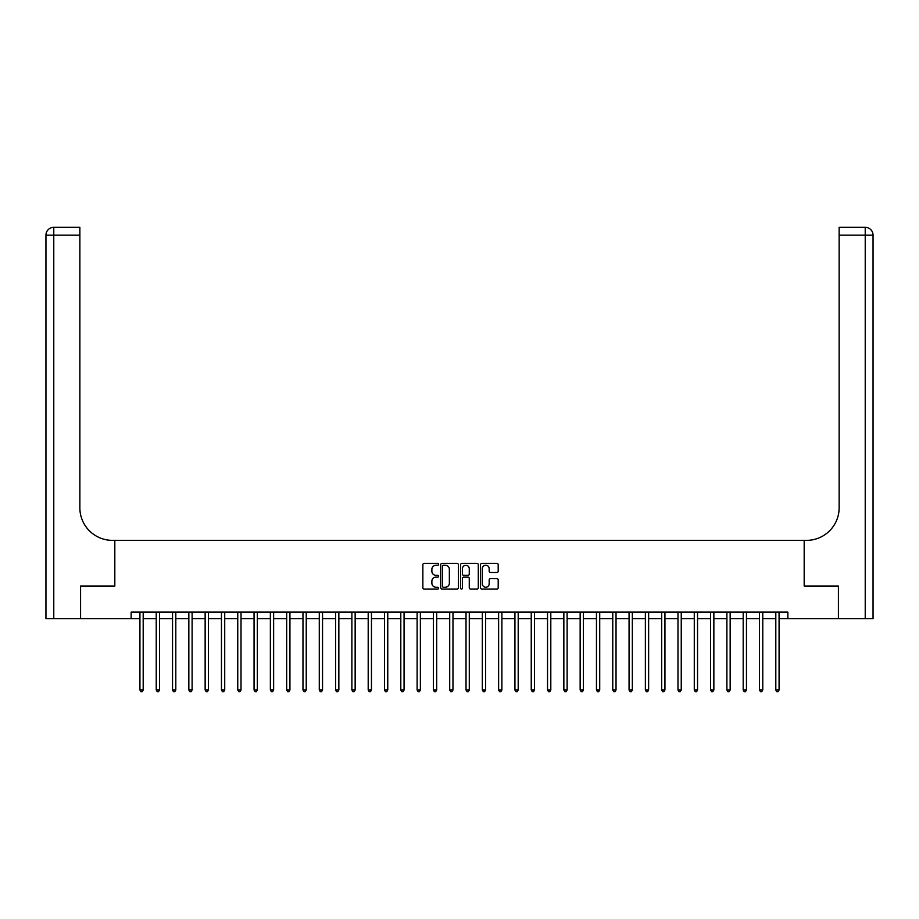 <?xml version="1.0" encoding="UTF-8"?>
<svg xmlns="http://www.w3.org/2000/svg" width="919" height="919" viewBox="0 0 919 919"><rect width="100%" height="100%" fill="white"/><g stroke="black" fill="none" stroke-linecap="round" stroke-linejoin="round"><path stroke-width="1.38" d="M438.627 564.335A0.896 0.896 0 0 0 437.731 563.439L424.13 563.439A1.275 1.275 0 0 0 422.855 564.714L422.855 587.769A1.275 1.275 0 0 0 424.13 589.045L437.731 589.045A0.896 0.896 0 0 0 438.627 588.149A0.896 0.896 0 0 0 437.731 587.252L435.974 587.252A4.101 4.101 0 0 1 431.873 583.151L431.873 581.233A4.101 4.101 0 0 1 435.974 577.132L437.731 577.132A0.896 0.896 0 0 0 438.627 576.236A0.896 0.896 0 0 0 437.731 575.34L435.974 575.34A4.101 4.101 0 0 1 431.873 571.25L431.873 569.332A4.101 4.101 0 0 1 435.974 565.231L437.731 565.231A0.896 0.896 0 0 0 438.627 564.335M496.915 572.468A1.275 1.275 0 0 0 498.201 571.181L498.201 564.714A1.275 1.275 0 0 0 496.915 563.439L481.809 563.439A1.275 1.275 0 0 0 480.534 564.714L480.534 587.769A1.275 1.275 0 0 0 481.809 589.045L496.915 589.045A1.275 1.275 0 0 0 498.201 587.769L498.201 579.958A1.275 1.275 0 0 0 496.915 578.671L490.447 578.671A1.275 1.275 0 0 0 489.172 579.958L489.172 583.829A3.423 3.423 0 0 1 485.749 587.252A3.423 3.423 0 0 1 482.326 583.829L482.326 568.654A3.423 3.423 0 0 1 485.749 565.231A3.423 3.423 0 0 1 489.172 568.654L489.172 571.181A1.275 1.275 0 0 0 490.447 572.468L496.915 572.468M131.13 618.636L80.585 618.636L80.585 586.023L114.818 586.023L114.818 540.372L804.182 540.372L804.182 586.023L804.182 540.372L806.526 540.372A32.613 32.613 0 0 0 839.139 507.759L839.139 227.326L865.227 227.326A7.823 7.823 0 0 1 873.05 235.149L873.05 618.636L838.484 618.636L838.484 586.023L804.182 586.023L838.415 586.023L838.415 618.636L787.87 618.636L787.87 612.111L131.13 612.111L131.13 618.636L139.929 618.636M458.374 564.714A1.275 1.275 0 0 0 457.099 563.439L441.993 563.439A1.275 1.275 0 0 0 440.706 564.714L440.706 587.769A1.275 1.275 0 0 0 441.993 589.045L457.099 589.045A1.275 1.275 0 0 0 458.374 587.769L458.374 564.714M461.901 563.439L477.007 563.439A1.275 1.275 0 0 1 478.294 564.714L478.294 587.769A1.275 1.275 0 0 1 477.007 589.045L470.539 589.045A1.275 1.275 0 0 1 469.264 587.769L469.264 578.419A1.275 1.275 0 0 0 467.978 577.132L463.693 577.132A1.275 1.275 0 0 0 462.418 578.419L462.418 588.149A0.896 0.896 0 0 1 461.522 589.045A0.896 0.896 0 0 1 460.626 588.149L460.626 564.714A1.275 1.275 0 0 1 461.901 563.439M143.192 618.636L156.23 618.636M159.492 618.636L172.542 618.636M175.805 618.636L188.843 618.636M192.105 618.636L205.144 618.636M208.406 618.636L221.456 618.636M224.718 618.636L237.757 618.636M241.019 618.636L254.058 618.636M257.32 618.636L270.37 618.636M273.632 618.636L286.671 618.636M289.933 618.636L302.971 618.636M306.234 618.636L319.284 618.636M322.546 618.636L335.584 618.636M338.847 618.636L351.885 618.636M355.148 618.636L368.197 618.636M371.46 618.636L384.498 618.636M387.761 618.636L400.799 618.636M404.061 618.636L417.111 618.636M420.374 618.636L433.412 618.636M436.674 618.636L449.713 618.636M452.975 618.636L466.025 618.636M469.287 618.636L482.326 618.636M485.588 618.636L498.626 618.636M501.889 618.636L514.939 618.636M518.201 618.636L531.239 618.636M534.502 618.636L547.54 618.636M550.803 618.636L563.852 618.636M567.115 618.636L580.153 618.636M583.416 618.636L596.454 618.636M599.716 618.636L612.766 618.636M616.029 618.636L629.067 618.636M632.329 618.636L645.368 618.636M648.63 618.636L661.68 618.636M664.942 618.636L677.981 618.636M681.243 618.636L694.282 618.636M697.544 618.636L710.594 618.636M713.856 618.636L726.895 618.636M730.157 618.636L743.195 618.636M746.458 618.636L759.508 618.636M762.77 618.636L775.808 618.636M779.071 618.636L787.87 618.636M443.395 565.231A0.896 0.896 0 0 0 442.498 566.127L442.498 586.356A0.896 0.896 0 0 0 443.395 587.252L445.255 587.252A4.101 4.101 0 0 0 449.357 583.151L449.357 569.332A4.101 4.101 0 0 0 445.255 565.231L443.395 565.231M469.264 568.723A3.423 3.423 0 0 0 465.841 565.3A3.423 3.423 0 0 0 462.418 568.723L462.418 574.065A1.275 1.275 0 0 0 463.693 575.34L467.978 575.34A1.275 1.275 0 0 0 469.264 574.065L469.264 568.723M143.353 612.111L143.284 612.272A1.31 1.31 0 0 0 143.192 612.766L143.192 689.985L139.929 689.985L139.929 612.766A1.31 1.31 0 0 0 139.837 612.272L139.768 612.111M143.192 689.985L142.215 691.674L140.906 691.674L139.929 689.985M159.653 612.111L159.584 612.272A1.31 1.31 0 0 0 159.492 612.766L159.492 689.985L156.23 689.985L156.23 612.766A1.31 1.31 0 0 0 156.138 612.272L156.069 612.111M159.492 689.985L158.516 691.674L157.218 691.674L156.23 689.985M175.966 612.111L175.897 612.272A1.31 1.31 0 0 0 175.805 612.766L175.805 689.985L172.542 689.985L172.542 612.766A1.31 1.31 0 0 0 172.45 612.272L172.381 612.111M175.805 689.985L174.817 691.674L173.519 691.674L172.542 689.985M192.266 612.111L192.197 612.272A1.31 1.31 0 0 0 192.105 612.766L192.105 689.985L188.843 689.985L188.843 612.766A1.31 1.31 0 0 0 188.751 612.272L188.682 612.111M192.105 689.985L191.129 691.674L189.819 691.674L188.843 689.985M208.567 612.111L208.498 612.272A1.31 1.31 0 0 0 208.406 612.766L208.406 689.985L205.144 689.985L205.144 612.766A1.31 1.31 0 0 0 205.052 612.272L204.983 612.111M208.406 689.985L207.43 691.674L206.132 691.674L205.144 689.985M80.516 586.023L114.818 586.023L114.818 540.372L112.474 540.372A32.613 32.613 0 0 1 79.861 507.759L79.861 235.149L53.773 235.149L53.773 618.636L80.516 618.636L80.516 586.023M53.773 618.636L45.95 618.636L45.95 235.149A7.823 7.823 0 0 1 53.773 227.326L79.861 227.326L79.861 235.149M79.861 227.326L53.773 227.326A7.823 7.823 0 0 0 45.95 235.149L53.773 235.149L53.773 227.326M112.474 540.372A32.613 32.613 0 0 1 79.861 507.759M839.139 227.326L865.227 227.326L863.263 227.326L865.227 227.326L865.227 235.149L839.139 235.149M806.526 540.372A32.613 32.613 0 0 0 839.139 507.759M224.879 612.111L224.81 612.272A1.31 1.31 0 0 0 224.718 612.766L224.718 689.985L221.456 689.985L221.456 612.766A1.31 1.31 0 0 0 221.364 612.272L221.295 612.111M224.718 689.985L223.731 691.674L222.432 691.674L221.456 689.985M241.18 612.111L241.111 612.272A1.31 1.31 0 0 0 241.019 612.766L241.019 689.985L237.757 689.985L237.757 612.766A1.31 1.31 0 0 0 237.665 612.272L237.596 612.111M241.019 689.985L240.043 691.674L238.733 691.674L237.757 689.985M257.481 612.111L257.412 612.272A1.31 1.31 0 0 0 257.32 612.766L257.32 689.985L254.058 689.985L254.058 612.766A1.31 1.31 0 0 0 253.966 612.272L253.897 612.111M257.32 689.985L256.344 691.674L255.045 691.674L254.058 689.985M273.793 612.111L273.724 612.272A1.31 1.31 0 0 0 273.632 612.766L273.632 689.985L270.37 689.985L270.37 612.766A1.31 1.31 0 0 0 270.278 612.272L270.209 612.111M273.632 689.985L272.644 691.674L271.346 691.674L270.37 689.985M290.094 612.111L290.025 612.272A1.31 1.31 0 0 0 289.933 612.766L289.933 689.985L286.671 689.985L286.671 612.766A1.31 1.31 0 0 0 286.579 612.272L286.51 612.111M289.933 689.985L288.957 691.674L287.647 691.674L286.671 689.985M306.395 612.111L306.326 612.272A1.31 1.31 0 0 0 306.234 612.766L306.234 689.985L302.971 689.985L302.971 612.766A1.31 1.31 0 0 0 302.879 612.272L302.81 612.111M306.234 689.985L305.257 691.674L303.959 691.674L302.971 689.985M322.707 612.111L322.638 612.272A1.31 1.31 0 0 0 322.546 612.766L322.546 689.985L319.284 689.985L319.284 612.766A1.31 1.31 0 0 0 319.192 612.272L319.123 612.111M322.546 689.985L321.558 691.674L320.26 691.674L319.284 689.985M339.008 612.111L338.939 612.272A1.31 1.31 0 0 0 338.847 612.766L338.847 689.985L335.584 689.985L335.584 612.766A1.31 1.31 0 0 0 335.492 612.272L335.424 612.111M338.847 689.985L337.87 691.674L336.561 691.674L335.584 689.985M355.308 612.111L355.239 612.272A1.31 1.31 0 0 0 355.148 612.766L355.148 689.985L351.885 689.985L351.885 612.766A1.31 1.31 0 0 0 351.793 612.272L351.724 612.111M355.148 689.985L354.171 691.674L352.873 691.674L351.885 689.985M371.621 612.111L371.552 612.272A1.31 1.31 0 0 0 371.46 612.766L371.46 689.985L368.197 689.985L368.197 612.766A1.31 1.31 0 0 0 368.105 612.272L368.037 612.111M371.46 689.985L370.472 691.674L369.174 691.674L368.197 689.985M387.921 612.111L387.852 612.272A1.31 1.31 0 0 0 387.761 612.766L387.761 689.985L384.498 689.985L384.498 612.766A1.31 1.31 0 0 0 384.406 612.272L384.337 612.111M387.761 689.985L386.784 691.674L385.475 691.674L384.498 689.985M404.222 612.111L404.153 612.272A1.31 1.31 0 0 0 404.061 612.766L404.061 689.985L400.799 689.985L400.799 612.766A1.31 1.31 0 0 0 400.707 612.272L400.638 612.111M404.061 689.985L403.085 691.674L401.787 691.674L400.799 689.985M420.534 612.111L420.465 612.272A1.31 1.31 0 0 0 420.374 612.766L420.374 689.985L417.111 689.985L417.111 612.766A1.31 1.31 0 0 0 417.019 612.272L416.95 612.111M420.374 689.985L419.386 691.674L418.088 691.674L417.111 689.985M436.835 612.111L436.766 612.272A1.31 1.31 0 0 0 436.674 612.766L436.674 689.985L433.412 689.985L433.412 612.766A1.31 1.31 0 0 0 433.32 612.272L433.251 612.111M436.674 689.985L435.698 691.674L434.388 691.674L433.412 689.985M453.136 612.111L453.067 612.272A1.31 1.31 0 0 0 452.975 612.766L452.975 689.985L449.713 689.985L449.713 612.766A1.31 1.31 0 0 0 449.621 612.272L449.552 612.111M452.975 689.985L451.999 691.674L450.701 691.674L449.713 689.985M469.448 612.111L469.379 612.272A1.31 1.31 0 0 0 469.287 612.766L469.287 689.985L466.025 689.985L466.025 612.766A1.31 1.31 0 0 0 465.933 612.272L465.864 612.111M469.287 689.985L468.299 691.674L467.001 691.674L466.025 689.985M485.749 612.111L485.68 612.272A1.31 1.31 0 0 0 485.588 612.766L485.588 689.985L482.326 689.985L482.326 612.766A1.31 1.31 0 0 0 482.234 612.272L482.165 612.111M485.588 689.985L484.612 691.674L483.302 691.674L482.326 689.985M502.05 612.111L501.981 612.272A1.31 1.31 0 0 0 501.889 612.766L501.889 689.985L498.626 689.985L498.626 612.766A1.31 1.31 0 0 0 498.535 612.272L498.466 612.111M501.889 689.985L500.912 691.674L499.614 691.674L498.626 689.985M518.362 612.111L518.293 612.272A1.31 1.31 0 0 0 518.201 612.766L518.201 689.985L514.939 689.985L514.939 612.766A1.31 1.31 0 0 0 514.847 612.272L514.778 612.111M518.201 689.985L517.213 691.674L515.915 691.674L514.939 689.985M534.663 612.111L534.594 612.272A1.31 1.31 0 0 0 534.502 612.766L534.502 689.985L531.239 689.985L531.239 612.766A1.31 1.31 0 0 0 531.148 612.272L531.079 612.111M534.502 689.985L533.525 691.674L532.216 691.674L531.239 689.985M550.963 612.111L550.895 612.272A1.31 1.31 0 0 0 550.803 612.766L550.803 689.985L547.54 689.985L547.54 612.766A1.31 1.31 0 0 0 547.448 612.272L547.379 612.111M550.803 689.985L549.826 691.674L548.528 691.674L547.54 689.985M567.276 612.111L567.207 612.272A1.31 1.31 0 0 0 567.115 612.766L567.115 689.985L563.852 689.985L563.852 612.766A1.31 1.31 0 0 0 563.761 612.272L563.692 612.111M567.115 689.985L566.127 691.674L564.829 691.674L563.852 689.985M583.576 612.111L583.508 612.272A1.31 1.31 0 0 0 583.416 612.766L583.416 689.985L580.153 689.985L580.153 612.766A1.31 1.31 0 0 0 580.061 612.272L579.992 612.111M583.416 689.985L582.439 691.674L581.13 691.674L580.153 689.985M599.877 612.111L599.808 612.272A1.31 1.31 0 0 0 599.716 612.766L599.716 689.985L596.454 689.985L596.454 612.766A1.31 1.31 0 0 0 596.362 612.272L596.293 612.111M599.716 689.985L598.74 691.674L597.442 691.674L596.454 689.985M616.189 612.111L616.121 612.272A1.31 1.31 0 0 0 616.029 612.766L616.029 689.985L612.766 689.985L612.766 612.766A1.31 1.31 0 0 0 612.674 612.272L612.605 612.111M616.029 689.985L615.041 691.674L613.743 691.674L612.766 689.985M632.49 612.111L632.421 612.272A1.31 1.31 0 0 0 632.329 612.766L632.329 689.985L629.067 689.985L629.067 612.766A1.31 1.31 0 0 0 628.975 612.272L628.906 612.111M632.329 689.985L631.353 691.674L630.043 691.674L629.067 689.985M648.791 612.111L648.722 612.272A1.31 1.31 0 0 0 648.63 612.766L648.63 689.985L645.368 689.985L645.368 612.766A1.31 1.31 0 0 0 645.276 612.272L645.207 612.111M648.63 689.985L647.654 691.674L646.356 691.674L645.368 689.985M665.103 612.111L665.034 612.272A1.31 1.31 0 0 0 664.942 612.766L664.942 689.985L661.68 689.985L661.68 612.766A1.31 1.31 0 0 0 661.588 612.272L661.519 612.111M664.942 689.985L663.955 691.674L662.656 691.674L661.68 689.985M681.404 612.111L681.335 612.272A1.31 1.31 0 0 0 681.243 612.766L681.243 689.985L677.981 689.985L677.981 612.766A1.31 1.31 0 0 0 677.889 612.272L677.82 612.111M681.243 689.985L680.267 691.674L678.957 691.674L677.981 689.985M697.705 612.111L697.636 612.272A1.31 1.31 0 0 0 697.544 612.766L697.544 689.985L694.282 689.985L694.282 612.766A1.31 1.31 0 0 0 694.19 612.272L694.121 612.111M697.544 689.985L696.568 691.674L695.269 691.674L694.282 689.985M714.017 612.111L713.948 612.272A1.31 1.31 0 0 0 713.856 612.766L713.856 689.985L710.594 689.985L710.594 612.766A1.31 1.31 0 0 0 710.502 612.272L710.433 612.111M713.856 689.985L712.868 691.674L711.57 691.674L710.594 689.985M730.318 612.111L730.249 612.272A1.31 1.31 0 0 0 730.157 612.766L730.157 689.985L726.895 689.985L726.895 612.766A1.31 1.31 0 0 0 726.803 612.272L726.734 612.111M730.157 689.985L729.181 691.674L727.871 691.674L726.895 689.985M746.619 612.111L746.55 612.272A1.31 1.31 0 0 0 746.458 612.766L746.458 689.985L743.195 689.985L743.195 612.766A1.31 1.31 0 0 0 743.103 612.272L743.034 612.111M746.458 689.985L745.481 691.674L744.183 691.674L743.195 689.985M762.931 612.111L762.862 612.272A1.31 1.31 0 0 0 762.77 612.766L762.77 689.985L759.508 689.985L759.508 612.766A1.31 1.31 0 0 0 759.416 612.272L759.347 612.111M762.77 689.985L761.782 691.674L760.484 691.674L759.508 689.985M779.232 612.111L779.163 612.272A1.31 1.31 0 0 0 779.071 612.766L779.071 689.985L775.808 689.985L775.808 612.766A1.31 1.31 0 0 0 775.716 612.272L775.647 612.111M779.071 689.985L778.094 691.674L776.785 691.674L775.808 689.985M865.227 618.636L865.227 235.149L873.05 235.149"/></g></svg>
